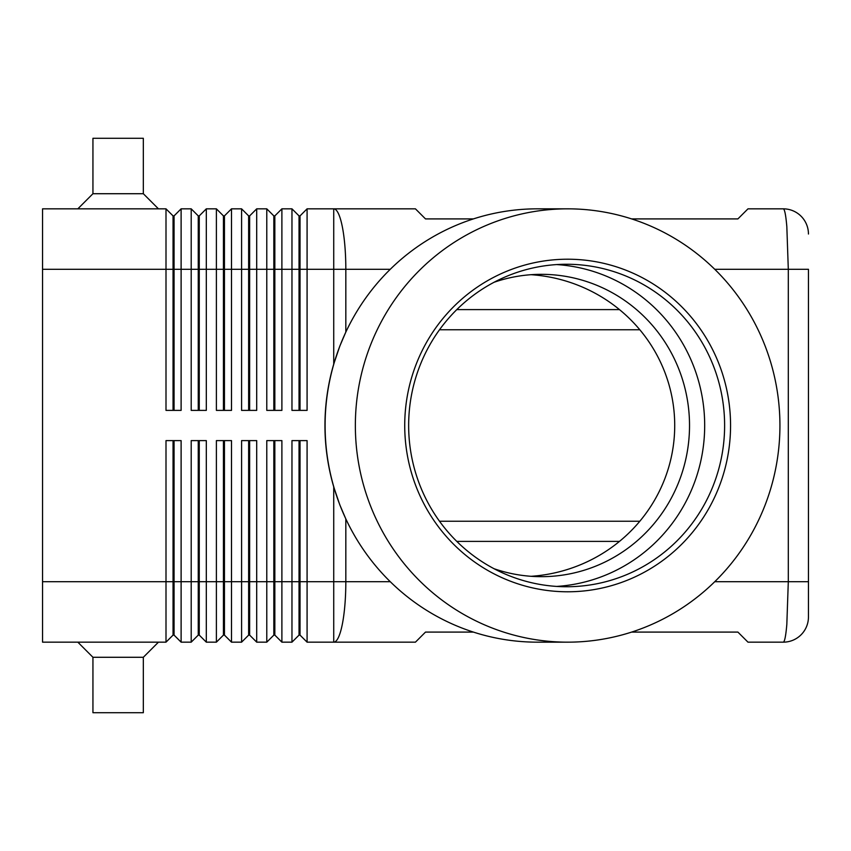 <?xml version="1.0" encoding="UTF-8"?>
<svg xmlns="http://www.w3.org/2000/svg" width="851" height="851" viewBox="0 0 851 851"><rect width="100%" height="100%" fill="white"/><g stroke="black" fill="none" stroke-linecap="round" stroke-linejoin="round"><path stroke-width="1.28" d="M494.101 282.255A151.17 148.106 -90 0 1 541.417 274.33A151.17 148.106 -90 0 1 689.523 425.5A151.17 148.106 -90 0 1 541.417 576.67A151.17 148.106 -90 0 1 494.101 568.745M631.633 218.909L737.902 218.909L747.986 208.835L783.26 208.835A25.19 25.19 0 0 1 801.068 216.207A25.19 25.19 0 0 0 783.26 208.835C784.643 209.101 785.824 215.005 786.824 226.536L788.303 269.299L808.45 269.299L808.45 616.975L808.45 581.701L788.303 581.701L786.824 624.464C785.824 635.995 784.643 641.899 783.26 642.165A25.19 25.19 0 0 0 801.068 634.793A25.19 25.19 0 0 1 783.26 642.165L747.986 642.165L737.902 632.091L631.633 632.091M354.101 534.832A216.25 211.867 -90 0 1 354.048 534.726A216.25 211.867 -90 0 1 345.825 518.929L339.804 504.856L333.73 486.889A228.408 223.643 0 0 1 324.954 425.5A228.408 223.643 0 0 1 333.73 364.111L339.804 346.144L345.825 332.071A216.25 211.867 -90 0 1 354.048 316.274A216.25 211.867 -90 0 1 354.101 316.168M299.031 440.616L299.031 635.112L300.031 635.112L307.083 642.165L415.426 642.165L425.5 632.091L473.39 632.091M173.051 410.384L173.051 215.888L174.061 215.888L174.061 410.384M42.55 581.701L42.55 642.165L165.998 642.165L173.051 635.112L174.061 635.112L181.114 642.165L181.114 440.616L165.998 440.616L165.998 581.701L42.55 581.701L42.55 208.835L165.998 208.835L165.998 410.384L181.114 410.384L181.114 208.835L191.198 208.835L191.198 410.384L206.314 410.384L206.314 208.835L216.388 208.835L216.388 410.384L231.504 410.384L231.504 208.835L241.588 208.835L241.588 410.384L256.704 410.384L256.704 208.835L266.778 208.835L266.778 410.384L281.894 410.384L281.894 208.835L291.967 208.835L291.967 410.384L307.083 410.384L307.083 208.835L333.73 208.835A60.464 12.105 90 0 1 342.283 226.536A60.464 12.105 90 0 1 345.825 269.299L390.269 269.299M165.998 208.835L173.051 215.888M198.251 410.384L198.251 215.888L199.262 215.888L199.262 410.384M191.198 208.835L198.251 215.888M223.441 410.384L223.441 215.888L224.451 215.888L224.451 410.384M216.388 208.835L223.441 215.888M248.641 410.384L248.641 215.888L249.641 215.888L249.641 410.384M241.588 208.835L248.641 215.888M273.831 410.384L273.831 215.888L274.841 215.888L274.841 410.384M266.778 208.835L273.831 215.888M299.031 410.384L299.031 215.888L300.031 215.888L300.031 410.384M291.967 208.835L299.031 215.888M198.251 440.616L198.251 635.112L199.262 635.112L206.314 642.165L206.314 440.616L191.198 440.616L191.198 642.165L181.114 642.165L174.061 635.112L174.061 440.616M173.051 440.616L173.051 581.701L165.998 581.701L165.998 642.165M223.441 440.616L223.441 635.112L224.451 635.112L231.504 642.165L231.504 440.616L216.388 440.616L216.388 642.165L206.314 642.165L199.262 635.112L199.262 581.701L173.051 581.701L173.051 635.112M273.831 440.616L273.831 635.112L274.841 635.112L281.894 642.165L281.894 440.616L266.778 440.616L266.778 642.165L256.704 642.165L256.704 440.616L241.588 440.616L241.588 642.165L231.504 642.165L224.451 635.112L224.451 440.616M248.641 440.616L248.641 635.112L249.641 635.112L249.641 581.701L274.841 581.701L274.841 635.112L281.894 642.165L291.967 642.165L291.967 581.701L274.841 581.701L274.841 440.616M333.73 486.889L333.73 581.701L300.031 581.701L300.031 635.112L307.083 642.165L307.083 440.616L291.967 440.616L291.967 581.701L300.031 581.701L300.031 440.616M198.251 635.112L191.198 642.165L198.251 635.112M223.441 635.112L216.388 642.165L223.441 635.112M249.641 635.112L256.704 642.165L249.641 635.112M248.641 635.112L241.588 642.165L248.641 635.112M273.831 635.112L266.778 642.165L273.831 635.112M299.031 635.112L291.967 642.165L299.031 635.112M439.52 329.762L639.824 329.762M639.824 521.237L439.52 521.237M77.824 208.835L92.94 193.72L143.33 193.72L158.446 208.835M92.94 193.72L92.94 138.287L143.33 138.287L143.33 193.72M77.824 642.165L92.94 657.28L92.94 712.712L143.33 712.712L143.33 657.28L158.446 642.165M473.39 218.909L425.5 218.909L415.426 208.835L333.73 208.835L333.73 269.299L345.825 269.299L345.825 332.071M355.356 425.5A216.665 212.282 -90 0 1 567.638 208.835A216.665 212.282 -90 0 1 779.931 425.5A216.665 212.282 -90 0 1 567.638 642.165A216.665 212.282 -90 0 1 355.356 425.5M567.638 642.165L537.385 642.165A216.665 212.282 -90 0 1 354.165 534.939A216.665 212.282 -90 0 1 325.103 425.5A216.665 212.282 -90 0 1 354.165 316.061A216.665 212.282 -90 0 1 537.385 208.835L567.638 208.835M724.616 425.5A161.243 157.978 -90 0 1 566.628 586.743A161.243 157.978 -90 0 1 408.65 425.5A161.243 157.978 -90 0 1 566.628 264.257A161.243 157.978 -90 0 1 724.616 425.5M730.562 425.5A166.285 162.913 -90 0 1 567.638 591.785A166.285 162.913 -90 0 1 404.725 425.5A166.285 162.913 -90 0 1 567.638 259.215A166.285 162.913 -90 0 1 730.562 425.5M556.671 264.576A161.243 157.978 -90 0 1 704.681 425.5A161.243 157.978 -90 0 1 556.671 586.424M531.141 576.297A154.286 151.17 180 0 0 674.715 425.5A154.286 151.17 180 0 0 531.141 274.703M92.94 657.28L143.33 657.28M199.262 440.616L199.262 581.701L249.641 581.701L249.641 440.616M300.031 215.888L307.083 208.835M274.841 215.888L281.894 208.835M249.641 215.888L256.704 208.835M224.451 215.888L231.504 208.835M199.262 215.888L206.314 208.835M174.061 215.888L181.114 208.835M801.068 634.793A25.19 25.19 0 0 0 808.45 616.975A25.19 25.19 0 0 1 801.068 634.793M808.45 234.025A25.19 25.19 0 0 0 801.068 216.207A25.19 25.19 0 0 1 808.45 234.025M714.755 269.299L788.303 269.299L788.303 581.701L714.755 581.701M42.55 269.299L333.73 269.299L333.73 364.111M390.269 581.701L345.825 581.701A60.464 12.105 90 0 1 342.283 624.464A60.464 12.105 90 0 1 333.73 642.165L333.73 581.701L345.825 581.701L345.825 518.929M456.796 541.396L619.485 541.396M619.485 309.604L456.796 309.604"/></g></svg>
